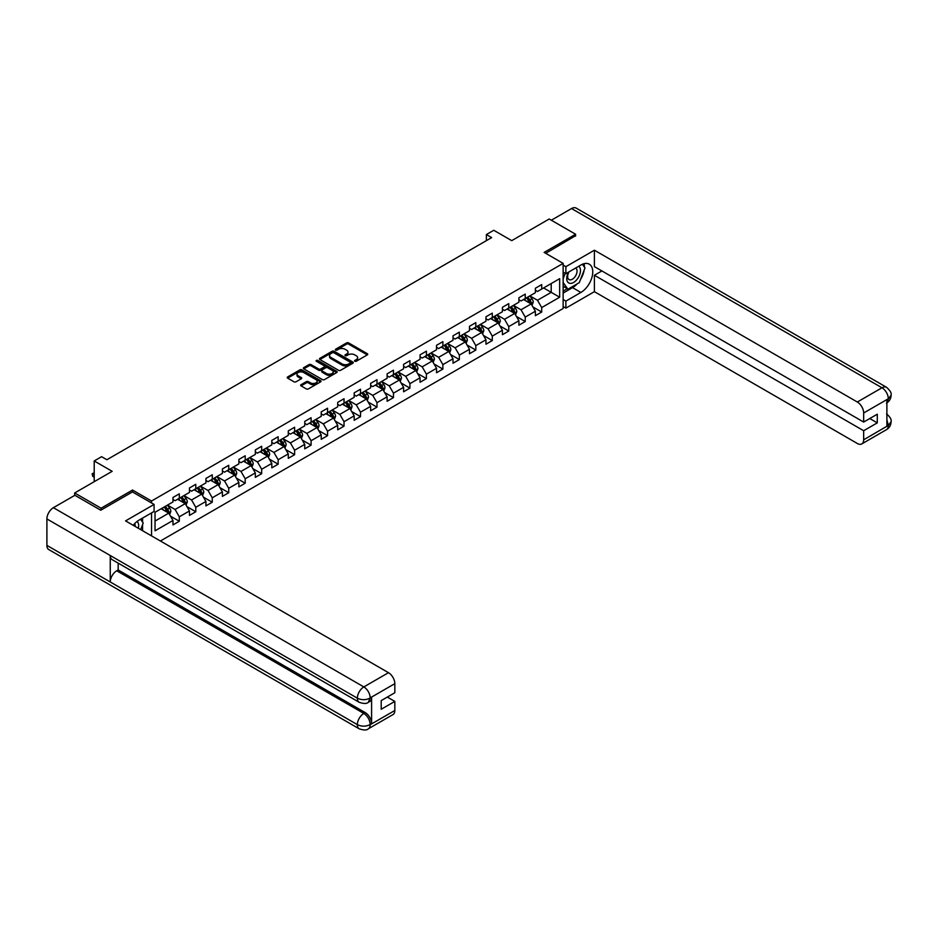 <?xml version="1.0" encoding="UTF-8"?>
<svg xmlns="http://www.w3.org/2000/svg" width="938" height="938" viewBox="0 0 938 938"><rect width="100%" height="100%" fill="white"/><g stroke="black" fill="none" stroke-linecap="round" stroke-linejoin="round"><path stroke-width="1.41" d="M354.834 361.247A1.032 0.598 0 0 0 356.288 361.247L367.297 354.881A1.466 0.844 0 0 0 367.731 354.283A1.466 0.844 0 0 0 367.297 353.685L348.643 342.921A1.466 0.844 0 0 0 346.568 342.921L335.558 349.276A1.032 0.598 0 0 0 337.012 350.109L338.442 349.288A4.69 2.708 0 0 1 345.067 349.288L346.626 350.191A4.69 2.708 0 0 1 347.998 352.102A4.69 2.708 0 0 1 346.626 354.013L345.196 354.845A1.032 0.598 0 0 0 346.65 355.678L348.08 354.857A4.69 2.708 0 0 1 354.705 354.857L356.264 355.748A4.69 2.708 0 0 1 357.636 357.671A4.69 2.708 0 0 1 356.264 359.582L354.834 360.403A1.032 0.598 0 0 0 354.834 361.247L354.834 360.403M301.075 384.686A1.466 0.844 0 0 0 300.641 385.284A1.466 0.844 0 0 0 301.075 385.881L306.304 388.907A1.466 0.844 0 0 0 308.379 388.907L320.608 381.848A1.466 0.844 0 0 0 321.042 381.25A1.466 0.844 0 0 0 320.608 380.652L301.954 369.877A1.466 0.844 0 0 0 299.879 369.877L287.649 376.935A1.466 0.844 0 0 0 287.216 377.533A1.466 0.844 0 0 0 287.649 378.131L293.969 381.778A1.466 0.844 0 0 0 296.045 381.778L301.274 378.764A1.466 0.844 0 0 0 301.708 378.166A1.466 0.844 0 0 0 301.274 377.568L298.143 375.751A3.916 2.263 0 0 1 296.994 374.156A3.916 2.263 0 0 1 299.421 372.058A3.916 2.263 0 0 1 303.689 372.55L315.977 379.644A3.916 2.263 0 0 1 317.114 381.25A3.916 2.263 0 0 1 314.699 383.337A3.916 2.263 0 0 1 310.431 382.845L308.379 381.66A1.466 0.844 0 0 0 306.304 381.66L301.075 384.686L301.075 385.881L306.304 382.88L306.304 381.66M575.604 236.071L575.604 234.242L549.211 219L511.726 240.644L493.775 230.279L486.376 234.547L491.653 237.595L106.873 459.737L101.597 456.689L94.21 460.957L94.21 481.686M132.539 491.993L132.539 490.046L101.07 508.208L74.677 492.966L112.161 471.322L94.21 460.957M132.539 490.046L151.546 501.009L563.14 263.379L563.14 308.496L160.41 541.003M575.604 234.242L544.134 252.404L563.14 263.379M338.536 370.299A1.466 0.844 0 0 0 340.611 370.299L352.84 363.229A1.466 0.844 0 0 0 353.274 362.631A1.466 0.844 0 0 0 352.84 362.033L334.186 351.269A1.466 0.844 0 0 0 332.111 351.269L319.881 358.328A1.466 0.844 0 0 0 319.459 358.926A1.466 0.844 0 0 0 319.881 359.524L338.536 370.299M316.716 361.47A1.032 0.598 0 0 1 317.759 361.611L317.759 360.391L336.73 371.342A1.466 0.844 0 0 1 337.152 371.94A1.466 0.844 0 0 1 336.73 372.538L324.501 379.597A1.466 0.844 0 0 1 322.426 379.597L303.771 368.833L303.771 367.626A1.466 0.844 0 0 0 303.337 368.235A1.466 0.844 0 0 0 303.771 368.833M303.771 367.626L309.001 364.612A1.466 0.844 0 0 1 311.076 364.612L318.639 368.974A1.466 0.844 0 0 0 320.714 368.974L324.185 366.969A1.466 0.844 0 0 0 324.618 366.371A1.466 0.844 0 0 0 324.185 365.773L316.305 361.224A1.032 0.598 0 0 1 317.759 360.391M74.677 495.405L74.677 492.966M101.07 508.208L101.07 510.038M151.546 535.891L151.546 512.898M151.546 502.967L151.546 501.009M170.493 516.17L179.31 521.258L179.31 516.803L189.453 510.952L189.453 515.408L195.784 511.749L195.784 507.294L205.926 501.443L205.926 505.887L212.258 502.24L212.258 497.785L222.4 491.934L222.4 496.378L228.731 492.72L228.731 488.276L238.873 482.425L238.873 486.869L245.205 483.211L245.205 478.767L255.335 472.916L255.335 477.36L261.679 473.702L261.679 469.258L271.809 463.395L271.809 467.851L278.152 464.193L278.152 459.749L288.283 453.886L288.283 458.342L294.626 454.684L294.626 450.228L304.756 444.378L304.756 448.833L311.088 445.175L311.088 440.719L321.23 434.869L321.23 439.324L327.561 435.666L327.561 431.21L337.703 425.36L337.703 429.815L344.035 426.157L344.035 421.701L354.177 415.851L354.177 420.294L360.509 416.648L360.509 412.192L370.651 406.342L370.651 410.785L376.982 407.127L376.982 402.683L387.124 396.833L387.124 401.276L393.456 397.618L393.456 393.174L403.598 387.324L403.598 391.767L409.929 388.109L409.929 383.665L420.06 377.803L420.06 382.258L426.403 378.6L426.403 374.145L436.533 368.294L436.533 372.749L442.877 369.091L442.877 364.636L453.007 358.785L453.007 363.241L459.35 359.582L459.35 355.127L469.481 349.276L469.481 353.732L475.824 350.073L475.824 345.618L485.954 339.767L485.954 344.223L492.286 340.564L492.286 336.109L502.428 330.258L502.428 334.702L508.759 331.044L508.759 326.6L518.902 320.749L518.902 325.193L525.233 321.535L525.233 317.091L535.375 311.24L535.375 315.684L541.707 312.026L541.707 307.582L559.658 297.217L559.658 278.68L551.216 283.557L551.216 292.339L559.658 297.217M179.31 521.258L172.979 524.917L172.979 520.461L155.028 530.826L155.028 512.289L172.979 501.936L172.979 497.48L179.31 493.822L179.31 498.277L189.453 492.415L189.453 487.971L195.784 484.313L195.784 488.757L205.926 482.906L205.926 478.462L212.258 474.804L212.258 479.248L222.4 473.397L222.4 468.953L228.731 465.295L228.731 469.739L238.873 463.888L238.873 459.432L245.205 455.786L245.205 460.23L255.335 454.379L255.335 449.923L261.679 446.265L261.679 450.721L271.809 444.87L271.809 440.414L278.152 436.756L278.152 441.212L288.283 435.361L288.283 430.905L294.626 427.247L294.626 431.703L304.756 425.852L304.756 421.397L311.088 417.738L311.088 422.194L321.23 416.331L321.23 411.888L327.561 408.229L327.561 412.685L337.703 406.822L337.703 402.379L344.035 398.72L344.035 403.164L354.177 397.313L354.177 392.87L360.509 389.211L360.509 393.655L370.651 387.804L370.651 383.361L376.982 379.702L376.982 384.146L387.124 378.295L387.124 373.84L393.456 370.182L393.456 374.637L403.598 368.786L403.598 364.331L409.929 360.673L409.929 365.128L420.06 359.277L420.06 354.822L426.403 351.164L426.403 355.619L436.533 349.768L436.533 345.313L442.877 341.655L442.877 346.11L453.007 340.26L453.007 335.804L459.35 332.146L459.35 336.601L469.481 330.739L469.481 326.295L475.824 322.637L475.824 327.081L485.954 321.23L485.954 316.786L492.286 313.128L492.286 317.572L502.428 311.721L502.428 307.277L508.759 303.619L508.759 308.063L518.902 302.212L518.902 297.768L525.233 294.11L525.233 298.554L535.375 292.703L535.375 288.247L541.707 284.589L541.707 289.045L559.658 278.68M177.622 499.251L185.232 503.636L175.089 509.486L167.492 505.101M172.979 499.497L175.089 500.716L179.31 498.277M175.089 509.486L179.31 516.803M185.232 503.636L189.453 510.952M194.096 489.742L201.693 494.127L191.563 499.977L183.965 495.592M189.453 489.976L191.563 491.195L195.784 488.757M191.563 499.977L195.784 507.294M201.693 494.127L205.926 501.443M210.569 480.233L218.167 484.618L208.037 490.468L200.427 486.083M205.926 480.467L208.037 481.686L212.258 479.248M208.037 490.468L212.258 497.785M218.167 484.618L222.4 491.934M227.043 470.712L234.641 475.109L224.51 480.96L216.901 476.574M222.4 470.958L224.51 472.177L228.731 469.739M224.51 480.96L228.731 488.276M234.641 475.109L238.873 482.425M243.517 461.203L251.114 465.6L240.984 471.451L233.374 467.054M238.873 461.449L240.984 462.669L245.205 460.23M240.984 471.451L245.205 478.767M251.114 465.6L255.335 472.916M259.99 451.694L267.588 456.091L257.458 461.942L249.848 457.545M255.335 451.94L257.458 453.16L261.679 450.721M257.458 461.942L261.679 469.258M267.588 456.091L271.809 463.395M276.464 442.185L284.062 446.57L273.919 452.433L266.322 448.036M271.809 442.431L273.919 443.651L278.152 441.212M273.919 452.433L278.152 459.749M284.062 446.57L288.283 453.886M292.926 432.676L300.535 437.061L290.393 442.912L282.795 438.527M288.283 432.922L290.393 434.142L294.626 431.703M290.393 442.912L294.626 450.228M300.535 437.061L304.756 444.378M309.399 423.167L317.009 427.552L306.867 433.403L299.269 429.018M304.756 423.413L306.867 424.633L311.088 422.194M306.867 433.403L311.088 440.719M317.009 427.552L321.23 434.869M325.873 413.658L333.482 418.043L323.34 423.894L315.743 419.509M321.23 413.904L323.34 415.112L327.561 412.685M323.34 423.894L327.561 431.21M333.482 418.043L337.703 425.36M342.347 404.149L349.956 408.534L339.814 414.385L332.216 410M337.703 404.384L339.814 405.603L344.035 403.164M339.814 414.385L344.035 421.701M349.956 408.534L354.177 415.851M358.82 394.628L366.43 399.025L356.288 404.876L348.69 400.491M354.177 394.875L356.288 396.094L360.509 393.655M356.288 404.876L360.509 412.192M366.43 399.025L370.651 406.342M375.294 385.119L382.892 389.516L372.761 395.367L365.152 390.982M370.651 385.366L372.761 386.585L376.982 384.146M372.761 395.367L376.982 402.683M382.892 389.516L387.124 396.833M391.767 375.61L399.365 380.007L389.235 385.858L381.625 381.461M387.124 375.857L389.235 377.076L393.456 374.637M389.235 385.858L393.456 393.174M399.365 380.007L403.598 387.324M408.241 366.101L415.839 370.498L405.708 376.349L398.099 371.952M403.598 366.348L405.708 367.567L409.929 365.128M405.708 376.349L409.929 383.665M415.839 370.498L420.06 377.803M424.715 356.592L432.312 360.978L422.182 366.84L414.573 362.443M420.06 356.839L422.182 358.058L426.403 355.619M422.182 366.84L426.403 374.145M432.312 360.978L436.533 368.294M441.188 347.083L448.786 351.469L438.644 357.319L431.046 352.934M436.533 347.33L438.644 348.549L442.877 346.11M438.644 357.319L442.877 364.636M448.786 351.469L453.007 358.785M457.662 337.574L465.26 341.96L455.118 347.81L447.52 343.425M453.007 337.821L455.118 339.04L459.35 336.601M455.118 347.81L459.35 355.127M465.26 341.96L469.481 349.276M474.124 328.066L481.733 332.451L471.591 338.301L463.993 333.916M469.481 328.3L471.591 329.519L475.824 327.081M471.591 338.301L475.824 345.618M481.733 332.451L485.954 339.767M490.597 318.557L498.207 322.942L488.065 328.792L480.467 324.407M485.954 318.791L488.065 320.01L492.286 317.572M488.065 328.792L492.286 336.109M498.207 322.942L502.428 330.258M507.071 309.036L514.681 313.433L504.538 319.283L496.941 314.898M502.428 309.282L504.538 310.501L508.759 308.063M504.538 319.283L508.759 326.6M514.681 313.433L518.902 320.749M523.545 299.527L531.154 303.924L521.012 309.774L513.414 305.378M518.902 299.773L521.012 300.992L525.233 298.554M521.012 309.774L525.233 317.091M531.154 303.924L535.375 311.24M543.606 287.943L551.216 292.339L537.486 300.266L529.876 295.869M535.375 290.264L537.486 291.483L541.707 289.045M537.486 300.266L541.707 307.582M486.376 234.547L486.376 240.644M155.028 521.071L168.758 513.145L161.148 508.759M168.758 513.145L172.979 520.461M532.89 306.937L541.707 312.026M516.416 316.446L525.233 321.535M499.942 325.955L508.759 331.044M483.469 335.464L492.286 340.564M467.007 344.985L475.824 350.073M450.533 354.494L459.35 359.582M434.06 364.003L442.877 369.091M417.586 373.512L426.403 378.6M401.112 383.021L409.929 388.109M384.639 392.53L393.456 397.618M368.165 402.039L376.982 407.127M351.691 411.548L360.509 416.648M335.218 421.056L344.035 426.157M318.744 430.577L327.561 435.666M302.282 440.086L311.088 445.175M285.809 449.595L294.626 454.684M269.335 459.104L278.152 464.193M252.861 468.613L261.679 473.702M236.388 478.122L245.205 483.211M219.914 487.631L228.731 492.72M203.44 497.14L212.258 502.24M186.967 506.649L195.784 511.749M355.244 361.388L356.264 360.802A4.69 2.708 0 0 0 357.636 358.891L357.636 357.671M347.998 352.102L347.998 353.321A4.69 2.708 0 0 1 346.626 355.232L345.606 355.819M367.286 354.892L348.643 344.14A1.466 0.844 0 0 0 346.568 344.14L335.968 350.261M352.829 363.241L334.186 352.489A1.466 0.844 0 0 0 332.111 352.489L319.905 359.535M350.249 363.053A1.032 0.598 0 0 0 350.249 362.22L333.881 352.758A1.032 0.598 0 0 0 332.427 352.758L330.926 353.626A4.69 2.708 0 0 0 329.543 355.549A4.69 2.708 0 0 0 330.926 357.46L342.112 363.921A4.69 2.708 0 0 0 348.748 363.921L350.249 363.053L350.249 364.272A1.032 0.598 0 0 0 350.554 363.85L350.554 362.631M329.543 355.549L329.543 356.768A4.69 2.708 0 0 0 330.926 358.679L330.926 357.46M350.249 364.272L348.748 365.14A4.69 2.708 0 0 1 342.112 365.14L330.926 358.679M303.783 368.845L309.001 365.832L309.001 364.612M324.618 366.371L324.618 367.59A1.466 0.844 0 0 1 324.185 368.188L320.714 370.193A1.466 0.844 0 0 1 318.639 370.193L311.076 365.832A1.466 0.844 0 0 0 309.001 365.832M317.759 361.611L336.707 372.55M326.494 373.512A3.916 2.263 0 0 0 330.762 374.004A3.916 2.263 0 0 0 333.189 371.905A3.916 2.263 0 0 0 332.04 370.311L327.714 367.813A1.466 0.844 0 0 0 325.638 367.813L322.168 369.818A1.466 0.844 0 0 0 321.734 370.416A1.466 0.844 0 0 0 322.168 371.014L326.494 373.512L326.494 374.731A3.916 2.263 0 0 0 330.762 375.223A3.916 2.263 0 0 0 333.189 373.125L333.189 371.905M321.734 370.416L321.734 371.636A1.466 0.844 0 0 0 322.168 372.234L322.168 371.014M326.494 374.731L322.168 372.234M317.114 381.25L317.114 382.47A3.916 2.263 0 0 1 314.699 384.557A3.916 2.263 0 0 1 310.431 384.064L308.379 382.88A1.466 0.844 0 0 0 306.304 382.88M296.994 374.156L296.994 375.376A3.916 2.263 0 0 0 298.143 376.97L298.143 375.751M301.274 377.568L301.274 378.764L298.143 376.97M320.585 381.86L301.954 371.096A1.466 0.844 0 0 0 299.879 371.096L287.673 378.143L287.649 376.935M531.987 305.366L533.241 302.2A3.963 2.286 -120 0 0 531.975 298.835L529.794 295.927M525.995 300.946L524.518 298.976M526.523 297.815L528.704 300.723A3.963 2.286 60 0 1 529.841 303.103L531.107 302.364A3.963 2.286 -120 0 0 529.97 299.984L527.789 297.076M526.804 297.651L529.22 300.875A2.017 1.161 60 0 1 529.583 301.497L531.107 302.364M568.498 272.172A9.708 5.605 120 0 0 570.163 283.382A9.708 5.605 120 0 0 578.934 276.44A9.708 5.605 120 0 0 578.699 266.286M569.049 271.856A6.648 3.834 120 0 0 569.026 279.571A6.648 3.834 120 0 0 569.999 279.864A6.648 3.834 120 0 0 576.073 274.963A6.648 3.834 120 0 0 575.674 268.057A6.648 3.834 120 0 0 575.651 268.045M582.404 264.258L584.995 267.951L579.297 282.643L567.9 289.232L563.14 286.031M567.9 289.232L563.14 282.467M563.14 278.68L565.227 273.298M138.332 528.258A9.708 5.605 120 0 0 137.054 521.469M135.236 526.476A6.648 3.834 120 0 0 134.556 523.744M140.548 519.253L143.197 523.029L140.653 529.595M577.198 283.862A16.802 9.697 120 0 1 572.543 287.638L580.88 292.457A16.802 9.697 120 0 0 591.855 277.66A16.802 9.697 120 0 0 589.287 264.188A16.802 9.697 120 0 0 580.88 265.02L565.884 273.685L565.884 266.673L594.399 250.212L857.32 402.015L881.978 387.781L571.535 208.541L551.321 220.219M580.88 292.457L565.884 301.121L565.884 308.121L594.399 291.671L594.399 275.268L863.664 430.73L863.664 439.805L888.474 425.36L886.891 426.087L886.891 399.881L888.321 398.744L863.664 412.99A8.958 5.171 -120 0 0 857.32 402.015M601.891 270.941L594.399 275.268M869.784 418.536L877.288 422.862L877.288 414.209L863.664 422.065L594.399 266.615L594.399 250.212M563.14 272.102L565.884 273.685M563.14 265.091L565.884 266.673M563.14 306.538L565.884 308.121M563.14 299.527L565.884 301.121M594.399 291.671L857.32 443.463A8.958 5.171 -120 0 0 861.811 443.909A8.958 5.171 -120 0 0 863.664 439.805M571.535 208.541A9.181 5.3 -60 0 1 576.131 208.084L886.574 387.324A9.181 5.3 -60 0 0 881.978 387.781A8.958 5.171 60 0 1 888.321 398.744M863.664 422.065L863.664 412.99M877.288 422.862L863.664 430.73M575.604 235.696L545.717 253.319M580.528 279.465A16.802 9.697 120 0 0 584.151 270.144M584.421 267.131A16.802 9.697 120 0 0 583.999 263.707M572.543 287.638L563.14 293.066M563.14 291.12L567.162 288.798M563.14 287.462L563.996 286.969M886.891 419.825L888.321 425.266M886.574 413.846C890.174 417.082 891.686 419.673 891.1 421.608L888.485 425.348M886.574 387.324C890.174 390.536 891.686 393.151 891.1 395.156L888.474 398.838M154.078 504.433L125.563 520.895L388.496 672.687A8.958 5.171 60 0 1 394.828 683.661L370.17 697.895L368.317 702.304C366.817 703.828 363.792 703.828 359.242 702.316L112.161 559.658A9.181 5.3 -60 0 1 110.25 555.519L46.9 518.937A9.181 5.3 -60 0 1 53.396 507.693L74.888 495.287L100.753 510.225L132.434 491.934L154.078 504.433L154.078 511.445L139.082 520.098A16.802 9.697 120 0 0 133.196 525.292M142.201 530.486L145.73 532.538M142.564 530.275L142.564 524.647M142.564 522.126L142.564 518.081M394.828 683.661L394.828 692.748L381.203 700.616L381.203 709.269L394.828 701.401L394.828 710.488A8.958 5.171 60 0 1 392.975 714.592L368.317 728.826A8.958 5.171 -120 0 0 370.17 724.722L394.828 710.488M368.317 728.826C366.887 730.339 363.862 730.35 359.242 728.838L48.799 549.598A9.181 5.3 -60 0 1 46.9 545.4L110.25 581.97A9.181 5.3 -60 0 1 116.746 570.785L363.838 713.443L365.257 712.622A8.958 5.171 60 0 1 371.6 723.597L371.6 697.38A8.958 5.171 60 0 1 369.748 701.483L368.317 702.304M46.9 518.937L46.9 545.4M359.242 702.316A9.181 5.3 -60 0 1 357.343 698.177L110.25 555.519L110.25 581.97L357.343 724.628C361.552 726.669 365.785 726.669 370.018 724.628L370.17 724.722M394.828 701.401L387.335 697.075M118.176 563.128L118.176 569.964L365.257 712.622M118.176 569.964L116.746 570.785M53.396 507.693L363.838 686.921A9.181 5.3 -60 0 0 357.343 698.177C361.576 700.205 365.797 700.182 370.006 698.118M515.513 314.875L516.768 311.709A3.963 2.286 -120 0 0 515.501 308.344L513.321 305.436M509.522 310.455L508.044 308.485M510.049 307.324L512.23 310.232A3.963 2.286 60 0 1 513.367 312.612L514.634 311.885A3.963 2.286 -120 0 0 513.496 309.505L511.316 306.585M510.331 307.16L512.746 310.396A2.017 1.161 60 0 1 513.109 311.006L514.634 311.885M499.039 324.384L500.294 321.218A3.963 2.286 -120 0 0 499.028 317.853L496.847 314.945M493.048 319.964L491.571 317.994M493.576 316.833L495.756 319.741A3.963 2.286 60 0 1 496.894 322.121L498.16 321.394A3.963 2.286 -120 0 0 497.023 319.014L494.842 316.106M493.857 316.669L496.272 319.905A2.017 1.161 60 0 1 496.636 320.515L498.16 321.394M482.566 333.893L483.82 330.727A3.963 2.286 -120 0 0 482.554 327.362L480.385 324.454M476.586 329.473L475.097 327.503M477.102 326.342L479.283 329.25A3.963 2.286 60 0 1 480.42 331.63L481.686 330.903A3.963 2.286 -120 0 0 480.549 328.523L478.368 325.615M477.383 326.178L479.799 329.414A2.017 1.161 60 0 1 480.162 330.024L481.686 330.903M466.092 343.402L467.347 340.248A3.963 2.286 -120 0 0 466.092 336.871L463.911 333.963M460.112 338.993L458.623 337.012M460.628 335.851L462.809 338.759A3.963 2.286 60 0 1 463.947 341.139L465.213 340.412A3.963 2.286 -120 0 0 464.076 338.032L461.906 335.124M460.91 335.698L463.325 338.923A2.017 1.161 60 0 1 463.689 339.533L465.213 340.412M449.619 352.923L450.873 349.757A3.963 2.286 -120 0 0 449.619 346.38L447.438 343.472M443.639 348.502L442.15 346.521M444.166 345.36L446.336 348.268A3.963 2.286 60 0 1 447.473 350.648L448.739 349.921A3.963 2.286 -120 0 0 447.614 347.541L445.433 344.633M444.436 345.207L446.851 348.432A2.017 1.161 60 0 1 447.227 349.042L448.739 349.921M433.145 362.431L434.4 359.266A3.963 2.286 -120 0 0 433.145 355.889L430.964 352.981M427.165 358.011L425.688 356.03M427.693 354.869L429.874 357.788A3.963 2.286 60 0 1 430.999 360.169L432.266 359.43A3.963 2.286 -120 0 0 431.14 357.05L428.959 354.142M427.963 354.716L430.378 357.941A2.017 1.161 60 0 1 430.753 358.551L432.266 359.43M416.671 371.94L417.938 368.775A3.963 2.286 -120 0 0 416.671 365.398L414.49 362.49M410.692 367.52L409.214 365.539M411.219 364.39L413.4 367.297A3.963 2.286 60 0 1 414.526 369.678L415.792 368.939A3.963 2.286 -120 0 0 414.666 366.559L412.486 363.651M411.489 364.225L413.904 367.45A2.017 1.161 60 0 1 414.279 368.059L415.792 368.939M400.198 381.449L401.464 378.284A3.963 2.286 -120 0 0 400.198 374.919L398.017 371.999M394.218 377.029L392.741 375.048M394.746 373.899L396.926 376.806A3.963 2.286 60 0 1 398.052 379.187L399.318 378.448A3.963 2.286 -120 0 0 398.193 376.068L396.012 373.16M395.015 373.734L397.442 376.959A2.017 1.161 60 0 1 397.806 377.58L399.318 378.448M383.736 390.958L384.99 387.793A3.963 2.286 -120 0 0 383.724 384.428L381.543 381.52M377.744 386.538L376.267 384.568M378.272 383.408L380.453 386.315A3.963 2.286 60 0 1 381.578 388.695L382.856 387.957A3.963 2.286 -120 0 0 381.719 385.577L379.538 382.669M378.542 383.243L380.969 386.468A2.017 1.161 60 0 1 381.332 387.089L382.856 387.957M367.262 400.467L368.517 397.302A3.963 2.286 -120 0 0 367.25 393.937L365.07 391.029M361.271 396.047L359.793 394.077M361.798 392.916L363.979 395.824A3.963 2.286 60 0 1 365.117 398.204L366.383 397.478A3.963 2.286 -120 0 0 365.245 395.097L363.065 392.178M362.08 392.752L364.495 395.988A2.017 1.161 60 0 1 364.859 396.598L366.383 397.478M350.789 409.976L352.043 406.811A3.963 2.286 -120 0 0 350.777 403.446L348.596 400.538M344.797 405.556L343.32 403.586M345.325 402.425L347.506 405.333A3.963 2.286 60 0 1 348.643 407.713L349.909 406.986A3.963 2.286 -120 0 0 348.772 404.606L346.591 401.699M345.606 402.261L348.021 405.497A2.017 1.161 60 0 1 348.385 406.107L349.909 406.986M334.315 419.485L335.57 416.32A3.963 2.286 -120 0 0 334.303 412.954L332.122 410.047M328.323 415.065L326.846 413.095M328.851 411.934L331.032 414.842A3.963 2.286 60 0 1 332.169 417.222L333.436 416.495A3.963 2.286 -120 0 0 332.298 414.115L330.117 411.207M329.132 411.782L331.548 415.006A2.017 1.161 60 0 1 331.911 415.616L333.436 416.495M317.841 428.994L319.096 425.84A3.963 2.286 -120 0 0 317.83 422.463L315.66 419.556M311.85 424.586L310.372 422.604M312.377 421.443L314.558 424.351A3.963 2.286 60 0 1 315.696 426.731L316.962 426.004A3.963 2.286 -120 0 0 315.825 423.624L313.644 420.716M312.659 421.291L315.074 424.515A2.017 1.161 60 0 1 315.438 425.125L316.962 426.004M301.368 438.515L302.622 435.349A3.963 2.286 -120 0 0 301.356 431.972L299.187 429.065M295.388 434.095L293.899 432.113M295.904 430.952L298.085 433.86A3.963 2.286 60 0 1 299.222 436.24L300.488 435.513A3.963 2.286 -120 0 0 299.351 433.133L297.182 430.225M296.185 430.8L298.601 434.024A2.017 1.161 60 0 1 298.964 434.634L300.488 435.513M284.894 448.024L286.149 444.858A3.963 2.286 -120 0 0 284.894 441.481L282.713 438.574M278.914 443.604L277.425 441.622M279.442 440.461L281.611 443.381A3.963 2.286 60 0 1 282.748 445.761L284.015 445.022A3.963 2.286 -120 0 0 282.877 442.642L280.708 439.734M279.712 440.309L282.127 443.533A2.017 1.161 60 0 1 282.49 444.143L284.015 445.022M268.42 457.533L269.675 454.367A3.963 2.286 -120 0 0 268.42 450.99L266.24 448.083M262.441 453.113L260.963 451.131M262.968 449.982L265.149 452.89A3.963 2.286 60 0 1 266.275 455.27L267.541 454.531A3.963 2.286 -120 0 0 266.415 452.151L264.235 449.243M263.238 449.818L265.653 453.042A2.017 1.161 60 0 1 266.029 453.652L267.541 454.531M251.947 467.042L253.201 463.876A3.963 2.286 -120 0 0 251.947 460.511L249.766 457.592M245.967 462.622L244.49 460.64M246.495 459.491L248.676 462.399A3.963 2.286 60 0 1 249.801 464.779L251.067 464.04A3.963 2.286 -120 0 0 249.942 461.66L247.761 458.752M246.764 459.327L249.18 462.551A2.017 1.161 60 0 1 249.555 463.173L251.067 464.04M235.473 476.551L236.739 473.385A3.963 2.286 -120 0 0 235.473 470.02L233.292 467.112M229.493 472.131L228.016 470.161M230.021 469L232.202 471.908A3.963 2.286 60 0 1 233.328 474.288L234.594 473.561A3.963 2.286 -120 0 0 233.468 471.181L231.287 468.261M230.291 468.836L232.718 472.06A2.017 1.161 60 0 1 233.081 472.682L234.594 473.561M219.011 486.06L220.266 482.894A3.963 2.286 -120 0 0 219 479.529L216.819 476.621M213.02 481.64L211.542 479.67M213.547 478.509L215.728 481.417A3.963 2.286 60 0 1 216.854 483.797L218.12 483.07A3.963 2.286 -120 0 0 216.995 480.69L214.814 477.77M213.817 478.345L216.244 481.581A2.017 1.161 60 0 1 216.608 482.191L218.12 483.07M202.538 495.569L203.792 492.403A3.963 2.286 -120 0 0 202.526 489.038L200.345 486.13M196.546 491.149L195.069 489.179M197.074 488.018L199.255 490.926A3.963 2.286 60 0 1 200.38 493.306L201.658 492.579A3.963 2.286 -120 0 0 200.521 490.199L198.34 487.291M197.355 487.854L199.771 491.09A2.017 1.161 60 0 1 200.134 491.7L201.658 492.579M186.064 505.078L187.319 501.912A3.963 2.286 -120 0 0 186.052 498.547L183.871 495.639M180.073 500.658L178.595 498.688M180.6 497.527L182.781 500.435A3.963 2.286 60 0 1 183.918 502.815L185.185 502.088A3.963 2.286 -120 0 0 184.047 499.708L181.866 496.8M180.882 497.375L183.297 500.599A2.017 1.161 60 0 1 183.66 501.209L185.185 502.088M169.59 514.587L170.845 511.433A3.963 2.286 -120 0 0 169.579 508.056L167.398 505.148M163.599 510.178L162.122 508.197M164.127 507.036L166.307 509.944A3.963 2.286 60 0 1 167.445 512.324L168.711 511.597A3.963 2.286 -120 0 0 167.574 509.217L165.393 506.309M164.408 506.883L166.823 510.108A2.017 1.161 60 0 1 167.187 510.718L168.711 511.597M94.21 473.256L92.71 474.124L94.21 474.98M92.71 476.316L92.123 473.784L92.71 476.316L94.21 477.184M92.123 473.784L94.21 472.74M356.264 360.802L356.264 359.582M345.196 355.678L345.196 354.845M346.626 355.232L346.626 354.013M335.558 350.109L335.558 349.276M346.568 344.14L346.568 342.921M348.643 344.14L348.643 342.921M367.297 354.881L367.297 353.685M319.881 359.524L319.881 358.328M332.111 352.489L332.111 351.269M334.186 352.489L334.186 351.269M352.84 363.229L352.84 362.033M342.112 365.14L342.112 363.921M348.748 365.14L348.748 363.921M311.076 365.832L311.076 364.612M318.639 370.193L318.639 368.974M320.714 370.193L320.714 368.974M324.185 368.188L324.185 366.969M336.73 372.538L336.73 371.342M308.379 382.88L308.379 381.66M310.431 384.064L310.431 382.845M299.879 371.096L299.879 369.877M301.954 371.096L301.954 369.877M320.608 381.848L320.608 380.652M530.756 303.689L533.218 302.282M529.97 299.984L531.975 298.835M527.156 301.614L528.704 300.723M891.1 421.643C890.994 425.149 889.459 427.834 886.457 429.674A8.958 5.171 -120 0 0 888.321 425.571M886.891 402.859L888.321 399.049M371.6 723.597L370.018 724.628M370.17 698.2L371.6 697.38M370.17 697.895A8.958 5.171 60 0 0 363.838 686.921L388.496 672.687M359.242 728.838A9.181 5.3 -60 0 1 357.343 724.628A9.181 5.3 -60 0 1 363.838 713.443C367.649 715.999 369.76 719.657 370.17 724.417M514.282 313.21L516.744 311.791M513.496 309.505L515.501 308.344M510.682 311.123L512.23 310.232M497.808 322.719L500.271 321.3M497.023 319.014L499.028 317.853M494.209 320.632L495.756 319.741M481.346 332.228L483.797 330.809M480.549 328.523L482.554 327.362M477.735 330.141L479.283 329.25M464.873 341.737L467.323 340.318M464.076 338.032L466.092 336.871M461.262 339.662L462.809 338.759M448.399 351.246L450.85 349.827M447.614 347.541L449.619 346.38M444.788 349.171L446.336 348.268M431.926 360.755L434.376 359.336M431.14 357.05L433.145 355.889M428.326 358.679L429.874 357.788M415.452 370.264L417.902 368.845M414.666 366.559L416.671 365.398M411.852 368.188L413.4 367.297M398.978 379.773L401.429 378.366M398.193 376.068L400.198 374.919M395.379 377.697L396.926 376.806M382.505 389.293L384.967 387.875M381.719 385.577L383.724 384.428M378.905 387.206L380.453 386.315M366.031 398.802L368.493 397.384M365.245 395.097L367.25 393.937M362.431 396.715L363.979 395.824M349.557 408.311L352.02 406.893M348.772 404.606L350.777 403.446M345.958 406.224L347.506 405.333M333.084 417.82L335.546 416.402M332.298 414.115L334.303 412.954M329.484 415.733L331.032 414.842M316.622 427.329L319.072 425.911M315.825 423.624L317.83 422.463M313.011 425.254L314.558 424.351M300.148 436.838L302.599 435.42M299.351 433.133L301.356 431.972M296.537 434.763L298.085 433.86M283.675 446.347L286.125 444.929M282.877 442.642L284.894 441.481M280.063 444.272L281.611 443.381M267.201 455.856L269.652 454.438M266.415 452.151L268.42 450.99M263.601 453.781L265.149 452.89M250.727 465.365L253.178 463.958M249.942 461.66L251.947 460.511M247.128 463.29L248.676 462.399M234.254 474.886L236.704 473.467M233.468 471.181L235.473 470.02M230.654 472.799L232.202 471.908M217.78 484.395L220.231 482.976M216.995 480.69L219 479.529M214.181 482.308L215.728 481.417M201.307 493.904L203.769 492.485M200.521 490.199L202.526 489.038M197.707 491.817L199.255 490.926M184.833 503.413L187.295 501.994M184.047 499.708L186.052 498.547M181.233 501.326L182.781 500.435M168.359 512.922L170.822 511.503M167.574 509.217L169.579 508.056M164.76 510.847L166.307 509.944M861.811 443.909L886.457 429.674M891.1 395.191C890.983 398.662 889.435 401.323 886.457 403.152"/></g></svg>
